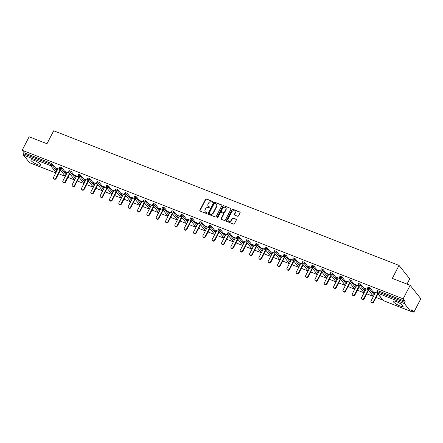 <?xml version="1.0" encoding="UTF-8"?>
<svg xmlns="http://www.w3.org/2000/svg" width="443" height="443" viewBox="0 0 443 443"><rect width="100%" height="100%" fill="white"/><g stroke="black" fill="none" stroke-linecap="round" stroke-linejoin="round"><path stroke-width="0.66" d="M212.845 201.969A0.487 0.426 -38.6 0 0 212.657 201.388L206.416 198.951A0.698 0.615 -38.6 0 0 205.513 199.328L199.865 210.22A0.698 0.615 -38.6 0 0 200.142 211.051L206.383 213.487A0.487 0.426 -38.6 0 0 206.986 212.756A0.487 0.426 -38.6 0 0 206.82 212.64L206.012 212.324A2.237 1.96 -38.6 0 1 205.27 211.782A2.237 1.96 -38.6 0 1 205.137 209.655L205.607 208.747A2.237 1.96 -38.6 0 1 208.492 207.546L209.301 207.861A0.487 0.426 -38.6 0 0 209.738 207.014L208.93 206.698A2.237 1.96 -38.6 0 1 208.188 206.156A2.237 1.96 -38.6 0 1 208.055 204.029L208.526 203.121A2.237 1.96 -38.6 0 1 211.411 201.919L212.214 202.235A0.487 0.426 -38.6 0 0 212.845 201.969M212.895 201.665A0.487 0.426 -38.6 0 0 212.867 201.654L206.626 199.223A0.698 0.615 -38.6 0 0 205.724 199.594L200.081 210.486A0.698 0.615 -38.6 0 0 200.037 211.001M206.82 212.64L207.036 212.906A0.487 0.426 -38.6 0 0 207.036 212.906L206.012 212.324M209.976 207.291A0.487 0.426 -38.6 0 0 209.954 207.28L208.93 206.698M396.568 301.727A5.549 1.207 -152.6 0 0 393.312 301.262A5.549 1.207 -152.6 0 0 399.907 305.903A5.549 1.207 -152.6 0 0 403.163 306.368A5.549 1.207 -152.6 0 0 396.568 301.727M34.117 160.41A5.549 1.207 -152.6 0 0 30.86 159.945A5.549 1.207 -152.6 0 0 37.456 164.586A5.549 1.207 -152.6 0 0 40.712 165.051A5.549 1.207 -152.6 0 0 34.117 160.41M237.598 216.239A0.698 0.615 -38.6 0 0 238.5 215.863L240.084 212.806A0.698 0.615 -38.6 0 0 239.813 211.975L232.88 209.273A0.698 0.615 -38.6 0 0 231.977 209.644L226.334 220.536A0.698 0.615 -38.6 0 0 226.606 221.373L233.539 224.075A0.698 0.615 -38.6 0 0 234.441 223.698L236.352 220.01A0.698 0.615 -38.6 0 0 236.08 219.174L233.112 218.017A0.698 0.615 -38.6 0 0 232.21 218.393L231.263 220.221A1.866 1.639 -38.6 0 1 228.117 218.997L231.833 211.826A1.866 1.639 -38.6 0 1 234.978 213.055L234.358 214.246A0.698 0.615 -38.6 0 0 234.635 215.082L237.598 216.239M22.15 150.277L29.149 136.776L46.98 143.731L53.692 130.785L399.027 265.429L392.315 278.376L410.152 285.331L403.158 298.826L22.15 150.277L24.149 152.78L23.64 153.765L50.751 164.336L51.261 163.351L24.149 152.78M221.816 205.685A0.698 0.615 -38.6 0 0 221.539 204.849L214.606 202.146A0.698 0.615 -38.6 0 0 213.709 202.523L208.06 213.415A0.698 0.615 -38.6 0 0 208.337 214.246L215.27 216.948A0.698 0.615 -38.6 0 0 216.167 216.577L221.816 205.685M223.743 205.707L230.676 208.409A0.698 0.615 -38.6 0 1 230.947 209.246L225.304 220.138A0.698 0.615 -38.6 0 1 224.402 220.514L221.439 219.357A0.698 0.615 -38.6 0 1 221.162 218.521L223.455 214.107A0.698 0.615 -38.6 0 0 223.178 213.271L221.212 212.502A0.698 0.615 -38.6 0 0 220.309 212.878L217.928 217.48A0.487 0.426 -38.6 0 1 217.103 217.159L222.84 206.084A0.698 0.615 -38.6 0 1 223.743 205.707L230.676 208.409M406.99 284.096L409.725 278.819L399.027 265.429M29.742 162.747A1.069 0.46 -68.7 0 1 29.626 162.736A1.069 0.46 -68.7 0 1 29.537 162.67L23.479 155.089A1.069 0.46 -68.7 0 1 23.64 153.765M410.152 285.331L420.85 298.715L413.851 312.215L411.043 311.119M403.158 298.826L405.157 301.329L404.642 302.314A1.069 0.46 111.3 0 0 404.487 303.643L410.539 311.219A1.069 0.46 111.3 0 0 410.633 311.291A1.069 0.46 111.3 0 0 411.342 310.698L411.852 309.712L413.851 312.215M382.868 300.132L376.063 297.48M373.41 296.445L366.726 293.842M364.074 292.806L357.39 290.198M354.738 289.163L348.054 286.56M345.402 285.525L338.718 282.916M336.065 281.881L329.382 279.278M326.729 278.243L320.045 275.64M317.387 274.605L310.709 271.996M308.051 270.961L301.373 268.358M298.715 267.323L292.037 264.715M289.379 263.685L282.7 261.077M280.042 260.041L273.364 257.438M270.706 256.403L264.022 253.795M261.37 252.759L254.686 250.157M252.034 249.121L245.35 246.518M242.698 245.483L236.014 242.875M233.361 241.839L226.678 239.237M224.025 238.201L217.341 235.593M214.689 234.557L208.005 231.955M205.353 230.919L198.669 228.317M196.016 227.281L189.333 224.673M186.68 223.637L179.996 221.035M177.338 219.999L170.66 217.391M168.002 216.361L161.324 213.753M158.666 212.718L151.988 210.115M149.33 209.079L142.652 206.471M139.994 205.436L133.315 202.833M130.657 201.798L123.974 199.189M121.321 198.159L114.637 195.551M111.985 194.516L105.301 191.913M102.649 190.878L95.965 188.269M93.312 187.234L86.629 184.631M83.976 183.596L77.292 180.993M74.64 179.958L67.956 177.35M65.304 176.314L58.62 173.711M56.715 168.224L59.916 169.47M56.599 168.451L57.895 168.955M377.469 290.813L378.045 290.758L377.53 291.749L404.642 302.314M405.157 301.329L378.045 290.758M51.261 163.351L52.479 164.104L57.291 170.118M368.127 287.169L369.927 287.872L374.734 293.886M358.791 283.531L360.591 284.229L365.397 290.248M349.455 279.893L351.255 280.591L356.061 286.61M340.119 276.249L341.918 276.953L346.725 282.966M330.783 272.611L332.577 273.309L337.389 279.328M321.446 268.967L323.24 269.671L328.053 275.684M312.11 265.329L313.904 266.027L318.716 272.046M302.774 261.691L304.568 262.389L309.38 268.408M293.438 258.047L295.232 258.751L300.044 264.764M284.101 254.409L285.896 255.107L290.708 261.126M274.765 250.766L276.559 251.469L281.366 257.488M265.429 247.128L267.223 247.825L272.03 253.845M256.093 243.489L257.887 244.187L262.693 250.206M246.757 239.846L248.551 240.549L253.357 246.563M237.42 236.208L239.214 236.905L244.021 242.925M228.079 232.569L229.878 233.267L234.685 239.286M218.742 228.926L220.542 229.629L225.349 235.643M209.406 225.288L211.206 225.985L216.012 232.005M200.07 221.644L201.864 222.347L206.676 228.361M190.734 218.006L192.528 218.704L197.34 224.723M181.397 214.368L183.192 215.065L188.004 221.085M172.061 210.724L173.855 211.427L178.667 217.441M162.725 207.086L164.519 207.784L169.331 213.803M153.389 203.442L155.183 204.145L159.995 210.165M144.053 199.804L145.847 200.502L150.659 206.521M134.716 196.166L136.51 196.864L141.317 202.883M125.38 192.522L127.174 193.226L131.981 199.239M116.044 188.884L117.838 189.582L122.645 195.601M106.708 185.24L108.502 185.944L113.308 191.963M97.371 181.602L99.166 182.306L103.972 188.319M88.03 177.964L89.829 178.662L94.636 184.681M78.693 174.32L80.493 175.024L85.3 181.037M69.357 170.682L71.157 171.38L75.963 177.399M60.021 167.044L61.815 167.742L66.627 173.761M69.252 173.108L65.614 171.69L67.231 172.598M78.588 176.751L74.95 175.334L76.567 176.236M87.924 180.39L84.286 178.972L85.903 179.88M97.261 184.033L93.623 182.61L95.239 183.518M106.597 187.671L102.959 186.254L104.576 187.156M115.933 191.31L112.295 189.892L113.912 190.8M125.269 194.953L121.631 193.53L123.248 194.438M134.606 198.591L130.967 197.174L132.584 198.082M143.947 202.229L140.304 200.812L141.921 201.72M153.284 205.873L149.64 204.456L151.257 205.358M162.62 209.511L158.976 208.094L160.593 209.002M171.956 213.155L168.312 211.732L169.929 212.64M181.292 216.793L177.654 215.376L179.265 216.284M190.628 220.431L186.99 219.014L188.607 219.922M199.965 224.075L196.327 222.657L197.943 223.56M209.301 227.713L205.663 226.295L207.28 227.204M218.637 231.357L214.999 229.934L216.616 230.842M227.973 234.995L224.335 233.577L225.952 234.48M237.31 238.633L233.671 237.215L235.288 238.124M246.646 242.277L243.008 240.854L244.625 241.762M255.982 245.915L252.344 244.497L253.961 245.405M265.318 249.559L261.68 248.135L263.297 249.044M274.654 253.197L271.016 251.779L272.633 252.682M283.996 256.835L280.353 255.417L281.969 256.325M293.332 260.478L289.689 259.055L291.306 259.963M302.669 264.117L299.025 262.699L300.642 263.607M312.005 267.755L308.367 266.337L309.978 267.245M321.341 271.398L317.703 269.981L319.314 270.883M330.677 275.037L327.039 273.619L328.656 274.527M340.014 278.68L336.375 277.257L337.992 278.165M349.35 282.318L345.712 280.901L347.329 281.803M358.686 285.956L355.048 284.539L356.665 285.447M368.022 289.6L364.384 288.183L366.001 289.085M377.358 293.238L373.72 291.821L375.337 292.729M208.304 206.283A2.237 1.96 -38.6 0 0 208.404 206.427A2.237 1.96 -38.6 0 0 209.146 206.964M205.386 211.915A2.237 1.96 -38.6 0 0 205.486 212.053A2.237 1.96 -38.6 0 0 206.228 212.59M221.86 205.17A0.698 0.615 -38.6 0 0 221.755 205.12L214.822 202.418A0.698 0.615 -38.6 0 0 213.919 202.789L208.276 213.681A0.698 0.615 -38.6 0 0 208.232 214.196M214.816 203.248A0.487 0.426 -38.6 0 0 214.185 203.509L209.229 213.072A0.487 0.426 -38.6 0 0 209.423 213.653L210.275 213.986A2.237 1.96 -38.6 0 0 213.155 212.784L216.544 206.25A2.237 1.96 -38.6 0 0 216.411 204.118A2.237 1.96 -38.6 0 0 215.669 203.581L214.816 203.248M209.401 213.642A0.487 0.426 -38.6 0 0 209.633 213.919L209.423 213.653M216.511 204.256A2.237 1.96 -38.6 0 1 216.621 204.389A2.237 1.96 -38.6 0 1 216.76 206.516L213.371 213.05A2.237 1.96 -38.6 0 1 210.486 214.251L209.633 213.919M223.494 213.592A0.698 0.615 -38.6 0 1 223.665 214.373L221.378 218.792A0.698 0.615 -38.6 0 0 221.334 219.302M223.959 205.978A0.698 0.615 -38.6 0 0 223.056 206.355L217.319 217.424A0.487 0.426 -38.6 0 0 217.269 217.729M225.83 209.522A1.866 1.639 -38.6 0 0 222.685 208.299L221.378 210.824A0.698 0.615 -38.6 0 0 221.65 211.654L223.615 212.424A0.698 0.615 -38.6 0 0 224.518 212.047L225.83 209.522L226.041 209.788A1.866 1.639 -38.6 0 0 225.814 207.883M221.544 211.604A0.698 0.615 -38.6 0 0 221.865 211.926L221.65 211.654M226.041 209.788L224.734 212.313A0.698 0.615 -38.6 0 1 223.831 212.69L221.865 211.926M234.967 211.416A1.866 1.639 -38.6 0 1 235.194 213.321L234.574 214.517A0.698 0.615 -38.6 0 0 234.53 215.032M228.344 220.902A1.866 1.639 -38.6 0 0 231.479 220.492L231.263 220.221M236.396 219.495A0.698 0.615 -38.6 0 0 236.291 219.44L233.328 218.283A0.698 0.615 -38.6 0 0 232.425 218.659L231.479 220.492M240.128 212.297A0.698 0.615 -38.6 0 0 240.023 212.241L233.09 209.539A0.698 0.615 -38.6 0 0 232.193 209.916L226.545 220.808A0.698 0.615 -38.6 0 0 226.506 221.317M55.801 178.13L56.123 178.529A1.318 1.152 141.4 0 1 53.985 178.917L53.664 178.518A1.318 1.152 -38.6 0 0 55.801 178.13L60.143 169.752M58.011 168.728L53.586 177.266A1.318 1.152 -38.6 0 0 53.664 178.518M56.123 178.529L60.464 170.156M65.138 181.768L65.459 182.167A1.318 1.152 141.4 0 1 63.321 182.56L63 182.156A1.318 1.152 -38.6 0 0 65.138 181.768L69.479 173.396M67.347 172.366L62.923 180.905A1.318 1.152 -38.6 0 0 63 182.156M65.459 182.167L69.8 173.794M74.474 185.407L74.795 185.811A1.318 1.152 141.4 0 1 72.658 186.198L72.336 185.8A1.318 1.152 -38.6 0 0 74.474 185.407L78.815 177.034M76.683 176.009L72.259 184.543A1.318 1.152 -38.6 0 0 72.336 185.8M74.795 185.811L79.136 177.433M83.81 189.05L84.131 189.449A1.318 1.152 141.4 0 1 81.994 189.842L81.673 189.438A1.318 1.152 -38.6 0 0 83.81 189.05L88.151 180.672M86.02 179.648L81.595 188.186A1.318 1.152 -38.6 0 0 81.673 189.438M84.131 189.449L88.473 181.076M93.146 192.688L93.467 193.093A1.318 1.152 141.4 0 1 91.336 193.48L91.014 193.082A1.318 1.152 -38.6 0 0 93.146 192.688L97.488 184.316M95.356 183.291L90.931 191.825A1.318 1.152 -38.6 0 0 91.014 193.082M93.467 193.093L97.809 184.714M102.483 196.327L102.804 196.731A1.318 1.152 141.4 0 1 100.672 197.118L100.351 196.72A1.318 1.152 -38.6 0 0 102.483 196.327L106.824 187.954M104.692 186.929L100.268 195.468A1.318 1.152 -38.6 0 0 100.351 196.72M102.804 196.731L107.145 188.358M111.819 199.97L112.14 200.369A1.318 1.152 141.4 0 1 110.008 200.762L109.687 200.358A1.318 1.152 -38.6 0 0 111.819 199.97L116.16 191.597M114.034 190.568L109.604 199.106A1.318 1.152 -38.6 0 0 109.687 200.358M112.14 200.369L116.481 191.996M121.155 203.608L121.476 204.013A1.318 1.152 141.4 0 1 119.344 204.4L119.023 204.001A1.318 1.152 -38.6 0 0 121.155 203.608L125.496 195.236M123.37 194.211L118.94 202.744A1.318 1.152 -38.6 0 0 119.023 204.001M121.476 204.013L125.818 195.634M130.491 207.252L130.812 207.651A1.318 1.152 141.4 0 1 128.68 208.044L128.359 207.64A1.318 1.152 -38.6 0 0 130.491 207.252L134.833 198.874M132.706 197.849L128.282 206.388A1.318 1.152 -38.6 0 0 128.359 207.64M130.812 207.651L135.154 199.278M139.833 210.89L140.149 211.294A1.318 1.152 141.4 0 1 138.017 211.682L137.695 211.278A1.318 1.152 -38.6 0 0 139.833 210.89L144.169 202.517M142.042 201.487L137.618 210.026A1.318 1.152 -38.6 0 0 137.695 211.278M140.149 211.294L144.49 202.916M149.169 214.528L149.49 214.933A1.318 1.152 141.4 0 1 147.353 215.32L147.032 214.921A1.318 1.152 -38.6 0 0 149.169 214.528L153.511 206.156M151.379 205.131L146.954 213.664A1.318 1.152 -38.6 0 0 147.032 214.921M149.49 214.933L153.826 206.56M158.505 218.172L158.827 218.571A1.318 1.152 141.4 0 1 156.689 218.964L156.368 218.56A1.318 1.152 -38.6 0 0 158.505 218.172L162.847 209.794M160.715 208.769L156.29 217.308A1.318 1.152 -38.6 0 0 156.368 218.56M158.827 218.571L163.168 210.198M167.842 221.81L168.163 222.214A1.318 1.152 141.4 0 1 166.025 222.602L165.704 222.203A1.318 1.152 -38.6 0 0 167.842 221.81L172.183 213.437M170.051 212.413L165.627 220.946A1.318 1.152 -38.6 0 0 165.704 222.203M168.163 222.214L172.504 213.836M177.178 225.454L177.499 225.852A1.318 1.152 141.4 0 1 175.362 226.246L175.04 225.841A1.318 1.152 -38.6 0 0 177.178 225.454L181.519 217.076M179.387 216.051L174.963 224.59A1.318 1.152 -38.6 0 0 175.04 225.841M177.499 225.852L181.84 217.48M186.514 229.092L186.835 229.491A1.318 1.152 141.4 0 1 184.698 229.884L184.377 229.48A1.318 1.152 -38.6 0 0 186.514 229.092L190.855 220.719M188.724 219.689L184.299 228.228A1.318 1.152 -38.6 0 0 184.377 229.48M186.835 229.491L191.177 221.118M195.85 232.73L196.171 233.134A1.318 1.152 141.4 0 1 194.034 233.522L193.713 233.123A1.318 1.152 -38.6 0 0 195.85 232.73L200.192 224.357M198.06 223.333L193.635 231.866A1.318 1.152 -38.6 0 0 193.713 233.123M196.171 233.134L200.513 224.762M205.187 236.374L205.508 236.772A1.318 1.152 141.4 0 1 203.37 237.166L203.049 236.761A1.318 1.152 -38.6 0 0 205.187 236.374L209.528 227.995M207.396 226.971L202.972 235.51A1.318 1.152 -38.6 0 0 203.049 236.761M205.508 236.772L209.849 228.4M214.523 240.012L214.844 240.416A1.318 1.152 141.4 0 1 212.706 240.804L212.385 240.405A1.318 1.152 -38.6 0 0 214.523 240.012L218.864 231.639M216.732 230.615L212.308 239.148A1.318 1.152 -38.6 0 0 212.385 240.405M214.844 240.416L219.185 232.038M223.859 243.656L224.18 244.054A1.318 1.152 141.4 0 1 222.043 244.442L221.727 244.043A1.318 1.152 -38.6 0 0 223.859 243.656L228.2 235.277M226.068 234.253L221.644 242.792A1.318 1.152 -38.6 0 0 221.727 244.043M224.18 244.054L228.522 235.682M233.195 247.294L233.516 247.692A1.318 1.152 141.4 0 1 231.384 248.086L231.063 247.681A1.318 1.152 -38.6 0 0 233.195 247.294L237.537 238.921M235.405 237.891L230.98 246.43A1.318 1.152 -38.6 0 0 231.063 247.681M233.516 247.692L237.858 239.32M242.531 250.932L242.853 251.336A1.318 1.152 141.4 0 1 240.721 251.724L240.399 251.325A1.318 1.152 -38.6 0 0 242.531 250.932L246.873 242.559M244.741 241.535L240.316 250.068A1.318 1.152 -38.6 0 0 240.399 251.325M242.853 251.336L247.194 242.958M251.868 254.575L252.189 254.974A1.318 1.152 141.4 0 1 250.057 255.367L249.736 254.963A1.318 1.152 -38.6 0 0 251.868 254.575L256.209 246.197M254.083 245.173L249.653 253.712A1.318 1.152 -38.6 0 0 249.736 254.963M252.189 254.974L256.53 246.601M261.204 258.214L261.525 258.618A1.318 1.152 141.4 0 1 259.393 259.005L259.072 258.601A1.318 1.152 -38.6 0 0 261.204 258.214L265.545 249.841M263.419 248.811L258.989 257.35A1.318 1.152 -38.6 0 0 259.072 258.601M261.525 258.618L265.866 250.24M270.54 261.852L270.861 262.256A1.318 1.152 141.4 0 1 268.729 262.644L268.408 262.245A1.318 1.152 -38.6 0 0 270.54 261.852L274.881 253.479M272.755 252.455L268.331 260.993A1.318 1.152 -38.6 0 0 268.408 262.245M270.861 262.256L275.203 253.883M279.882 265.495L280.197 265.894A1.318 1.152 141.4 0 1 278.066 266.287L277.744 265.883A1.318 1.152 -38.6 0 0 279.882 265.495L284.218 257.117M282.091 256.093L277.667 264.632A1.318 1.152 -38.6 0 0 277.744 265.883M280.197 265.894L284.539 257.521M289.218 269.134L289.539 269.538A1.318 1.152 141.4 0 1 287.402 269.925L287.081 269.527A1.318 1.152 -38.6 0 0 289.218 269.134L293.559 260.761M291.428 259.736L287.003 268.27A1.318 1.152 -38.6 0 0 287.081 269.527M289.539 269.538L293.875 261.16M298.554 272.777L298.875 273.176A1.318 1.152 141.4 0 1 296.738 273.569L296.417 273.165A1.318 1.152 -38.6 0 0 298.554 272.777L302.896 264.399M300.764 263.375L296.339 271.913A1.318 1.152 -38.6 0 0 296.417 273.165M298.875 273.176L303.217 264.803M307.891 276.415L308.212 276.82A1.318 1.152 141.4 0 1 306.074 277.207L305.753 276.803A1.318 1.152 -38.6 0 0 307.891 276.415L312.232 268.043M310.1 267.013L305.676 275.552A1.318 1.152 -38.6 0 0 305.753 276.803M308.212 276.82L312.553 268.441M317.227 280.054L317.548 280.458A1.318 1.152 141.4 0 1 315.41 280.845L315.089 280.447A1.318 1.152 -38.6 0 0 317.227 280.054L321.568 271.681M319.436 270.656L315.012 279.19A1.318 1.152 -38.6 0 0 315.089 280.447M317.548 280.458L321.889 272.085M326.563 283.697L326.884 284.096A1.318 1.152 141.4 0 1 324.747 284.489L324.426 284.085A1.318 1.152 -38.6 0 0 326.563 283.697L330.904 275.319M328.772 274.295L324.348 282.833A1.318 1.152 -38.6 0 0 324.426 284.085M326.884 284.096L331.226 275.723M335.899 287.335L336.22 287.74A1.318 1.152 141.4 0 1 334.083 288.127L333.762 287.728A1.318 1.152 -38.6 0 0 335.899 287.335L340.241 278.963M338.109 277.938L333.684 286.471A1.318 1.152 -38.6 0 0 333.762 287.728M336.22 287.74L340.562 279.361M345.235 290.979L345.557 291.378A1.318 1.152 141.4 0 1 343.419 291.765L343.098 291.367A1.318 1.152 -38.6 0 0 345.235 290.979L349.577 282.601M347.445 281.576L343.02 290.115A1.318 1.152 -38.6 0 0 343.098 291.367M345.557 291.378L349.898 283.005M354.572 294.617L354.893 295.016A1.318 1.152 141.4 0 1 352.755 295.409L352.434 295.005A1.318 1.152 -38.6 0 0 354.572 294.617L358.913 286.244M356.781 285.214L352.357 293.753A1.318 1.152 -38.6 0 0 352.434 295.005M354.893 295.016L359.234 286.643M363.908 298.255L364.229 298.66A1.318 1.152 141.4 0 1 362.092 299.047L361.776 298.648A1.318 1.152 -38.6 0 0 363.908 298.255L368.249 289.883M366.117 288.858L361.693 297.391A1.318 1.152 -38.6 0 0 361.776 298.648M364.229 298.66L368.57 290.281M373.244 301.899L373.565 302.298A1.318 1.152 141.4 0 1 371.433 302.691L371.112 302.287A1.318 1.152 -38.6 0 0 373.244 301.899L377.586 293.521M375.454 292.496L371.029 301.035A1.318 1.152 -38.6 0 0 371.112 302.287M373.565 302.298L377.907 293.925M29.537 162.67L55.835 172.925M56.056 172.499L50.591 165.66L23.479 155.089M52.479 164.104L51.969 165.089A1.069 0.936 -38.6 0 1 50.591 165.66A1.069 0.46 -68.7 0 1 50.751 164.336L51.969 165.089L56.782 171.103M404.487 303.643L377.375 293.072L383.428 300.647L410.539 311.219M377.419 290.669L376.904 291.655L377.53 291.749A1.069 0.46 111.3 0 0 377.375 293.072A1.069 0.936 141.4 0 1 377.021 292.812L383.073 300.393A1.069 0.936 141.4 0 0 383.428 300.647A1.069 0.46 111.3 0 0 383.522 300.719A1.069 0.46 111.3 0 0 383.632 300.731M61.815 167.742L61.306 168.728L59.462 167.886A1.069 1.069 0 0 0 59.578 169.043L65.337 176.253M66.118 174.747L61.306 168.728A1.069 0.936 -38.6 0 1 59.932 169.304A1.069 0.936 141.4 0 1 59.578 169.043M71.157 171.38L70.642 172.366L75.454 178.385M80.493 175.024L79.978 176.009L84.79 182.029M89.829 178.662L89.314 179.648L94.126 185.667M99.166 182.306L98.651 183.291L103.463 189.305M108.502 185.944L107.992 186.929L112.799 192.949M117.838 189.582L117.329 190.568L122.135 196.587M127.174 193.226L126.665 194.211L131.471 200.225M136.51 196.864L136.001 197.849L140.808 203.869M145.847 200.502L145.337 201.493L150.144 207.507M155.183 204.145L154.673 205.131L159.48 211.15M164.519 207.784L164.01 208.769L168.816 214.789M173.855 211.427L173.346 212.413L178.152 218.427M183.192 215.065L182.682 216.051L187.489 222.07M192.528 218.704L192.018 219.689L196.83 225.708M201.864 222.347L201.355 223.333L206.167 229.352M211.206 225.985L210.691 226.971L215.503 232.99M220.542 229.629L220.027 230.615L224.839 236.628M229.878 233.267L229.363 234.253L234.175 240.272M239.214 236.905L238.699 237.891L243.512 243.91M248.551 240.549L248.041 241.535L252.848 247.548M257.887 244.187L257.377 245.173L262.184 251.192M267.223 247.825L266.714 248.816L271.52 254.83M276.559 251.469L276.05 252.455L280.856 258.474M285.896 255.107L285.386 256.093L290.193 262.112M295.232 258.751L294.722 259.736L299.529 265.75M304.568 262.389L304.059 263.375L308.865 269.394M313.904 266.027L313.395 267.018L318.201 273.032M323.24 269.671L322.731 270.656L327.538 276.676M332.577 273.309L332.067 274.295L336.879 280.314M341.918 276.953L341.403 277.938L346.216 283.952M351.255 280.591L350.74 281.576L355.552 287.596M360.591 284.229L360.076 285.214L364.888 291.234M369.927 287.872L369.412 288.858L374.224 294.877M68.914 172.687A1.069 0.936 141.4 0 0 69.269 172.942A1.069 0.936 -38.6 0 0 70.642 172.366L68.798 171.53A1.069 1.069 0 0 0 68.914 172.687L74.673 179.891M78.25 176.325A1.069 0.936 141.4 0 0 78.605 176.585A1.069 0.936 -38.6 0 0 79.978 176.009L78.134 175.168A1.069 1.069 0 0 0 78.25 176.325L84.009 183.529M87.587 179.963A1.069 0.936 141.4 0 0 87.941 180.223A1.069 0.936 -38.6 0 0 89.314 179.648L87.47 178.806A1.069 1.069 0 0 0 87.587 179.963L93.346 187.173M96.923 183.607A1.069 0.936 141.4 0 0 97.277 183.862A1.069 0.936 -38.6 0 0 98.651 183.291L96.807 182.45A1.069 1.069 0 0 0 96.923 183.607L102.682 190.811M106.259 187.245A1.069 0.936 141.4 0 0 106.613 187.505A1.069 0.936 -38.6 0 0 107.992 186.929L106.143 186.088A1.069 1.069 0 0 0 106.259 187.245L112.018 194.455M115.595 190.883A1.069 0.936 141.4 0 0 115.95 191.143A1.069 0.936 -38.6 0 0 117.329 190.568L115.479 189.731A1.069 1.069 0 0 0 115.595 190.883L121.354 198.093M124.932 194.527A1.069 0.936 141.4 0 0 125.286 194.787A1.069 0.936 -38.6 0 0 126.665 194.211L124.815 193.369A1.069 1.069 0 0 0 124.932 194.527L130.691 201.731M134.268 198.165A1.069 0.936 141.4 0 0 134.622 198.425A1.069 0.936 -38.6 0 0 136.001 197.849L134.157 197.008A1.069 1.069 0 0 0 134.268 198.165L140.027 205.375M143.604 201.809A1.069 0.936 141.4 0 0 143.958 202.063A1.069 0.936 -38.6 0 0 145.337 201.493L143.493 200.651A1.069 1.069 0 0 0 143.604 201.809L149.363 209.013M152.94 205.447A1.069 0.936 141.4 0 0 153.295 205.707A1.069 0.936 -38.6 0 0 154.673 205.131L152.829 204.289A1.069 1.069 0 0 0 152.94 205.447L158.699 212.657M162.276 209.085A1.069 0.936 141.4 0 0 162.631 209.345A1.069 0.936 -38.6 0 0 164.01 208.769L162.166 207.928A1.069 1.069 0 0 0 162.276 209.085L168.035 216.295M171.613 212.729A1.069 0.936 141.4 0 0 171.967 212.983A1.069 0.936 -38.6 0 0 173.346 212.413L171.502 211.571A1.069 1.069 0 0 0 171.613 212.729L177.372 219.933M180.949 216.367A1.069 0.936 141.4 0 0 181.303 216.627A1.069 0.936 -38.6 0 0 182.682 216.051L180.838 215.209A1.069 1.069 0 0 0 180.949 216.367L186.713 223.577M190.285 220.01A1.069 0.936 141.4 0 0 190.64 220.265A1.069 0.936 -38.6 0 0 192.018 219.689L190.174 218.853A1.069 1.069 0 0 0 190.285 220.01L196.05 227.215M199.627 223.649A1.069 0.936 141.4 0 0 199.981 223.909A1.069 0.936 -38.6 0 0 201.355 223.333L199.511 222.491A1.069 1.069 0 0 0 199.627 223.649L205.386 230.853M208.963 227.287A1.069 0.936 141.4 0 0 209.317 227.547A1.069 0.936 -38.6 0 0 210.691 226.971L208.847 226.129A1.069 1.069 0 0 0 208.963 227.287L214.722 234.497M218.299 230.93A1.069 0.936 141.4 0 0 218.654 231.185A1.069 0.936 -38.6 0 0 220.027 230.615L218.183 229.773A1.069 1.069 0 0 0 218.299 230.93L224.058 238.135M227.636 234.569A1.069 0.936 141.4 0 0 227.99 234.829A1.069 0.936 -38.6 0 0 229.363 234.253L227.519 233.411A1.069 1.069 0 0 0 227.636 234.569L233.395 241.778M236.972 238.212A1.069 0.936 141.4 0 0 237.326 238.467A1.069 0.936 -38.6 0 0 238.699 237.891L236.855 237.055A1.069 1.069 0 0 0 236.972 238.212L242.731 245.416M246.308 241.85A1.069 0.936 141.4 0 0 246.662 242.111A1.069 0.936 -38.6 0 0 248.041 241.535L246.192 240.693A1.069 1.069 0 0 0 246.308 241.85L252.067 249.055M255.644 245.488A1.069 0.936 141.4 0 0 255.999 245.749A1.069 0.936 -38.6 0 0 257.377 245.173L255.528 244.331A1.069 1.069 0 0 0 255.644 245.488L261.403 252.698M264.98 249.132A1.069 0.936 141.4 0 0 265.335 249.387A1.069 0.936 -38.6 0 0 266.714 248.816L264.864 247.975A1.069 1.069 0 0 0 264.98 249.132L270.739 256.336M274.317 252.77A1.069 0.936 141.4 0 0 274.671 253.031A1.069 0.936 -38.6 0 0 276.05 252.455L274.206 251.613A1.069 1.069 0 0 0 274.317 252.77L280.076 259.98M283.653 256.408A1.069 0.936 141.4 0 0 284.007 256.669A1.069 0.936 -38.6 0 0 285.386 256.093L283.542 255.251A1.069 1.069 0 0 0 283.653 256.408L289.412 263.618M292.989 260.052A1.069 0.936 141.4 0 0 293.344 260.312A1.069 0.936 -38.6 0 0 294.722 259.736L292.878 258.895A1.069 1.069 0 0 0 292.989 260.052L298.748 267.256M302.325 263.69A1.069 0.936 141.4 0 0 302.68 263.95A1.069 0.936 -38.6 0 0 304.059 263.375L302.215 262.533A1.069 1.069 0 0 0 302.325 263.69L308.084 270.9M311.662 267.334A1.069 0.936 141.4 0 0 312.016 267.589A1.069 0.936 -38.6 0 0 313.395 267.018L311.551 266.177A1.069 1.069 0 0 0 311.662 267.334L317.421 274.538M320.998 270.972A1.069 0.936 141.4 0 0 321.352 271.232A1.069 0.936 -38.6 0 0 322.731 270.656L320.887 269.815A1.069 1.069 0 0 0 320.998 270.972L326.762 278.182M330.334 274.61A1.069 0.936 141.4 0 0 330.688 274.87A1.069 0.936 -38.6 0 0 332.067 274.295L330.223 273.453A1.069 1.069 0 0 0 330.334 274.61L336.099 281.82M339.676 278.254A1.069 0.936 141.4 0 0 340.03 278.509A1.069 0.936 -38.6 0 0 341.403 277.938L339.56 277.096A1.069 1.069 0 0 0 339.676 278.254L345.435 285.458M349.012 281.892A1.069 0.936 141.4 0 0 349.366 282.152A1.069 0.936 -38.6 0 0 350.74 281.576L348.896 280.735A1.069 1.069 0 0 0 349.012 281.892L354.771 289.102M358.348 285.536A1.069 0.936 141.4 0 0 358.703 285.79A1.069 0.936 -38.6 0 0 360.076 285.214L358.232 284.378A1.069 1.069 0 0 0 358.348 285.536L364.107 292.74M367.684 289.174A1.069 0.936 141.4 0 0 368.039 289.434A1.069 0.936 -38.6 0 0 369.412 288.858L367.568 288.016A1.069 1.069 0 0 0 367.684 289.174L373.443 296.378M29.626 162.736L55.824 172.953M383.073 300.393A1.069 1.069 0 0 0 383.522 300.719L410.633 311.291M59.971 166.9L59.462 167.886M69.307 170.538L68.798 171.53M78.644 174.182L78.134 175.168M87.98 177.82L87.47 178.806M97.322 181.464L96.807 182.45M106.658 185.102L106.143 186.088M115.994 188.74L115.479 189.731M125.33 192.384L124.815 193.369M134.666 196.022L134.157 197.008M144.003 199.666L143.493 200.651M153.339 203.304L152.829 204.289M162.675 206.942L162.166 207.928M172.011 210.586L171.502 211.571M181.348 214.224L180.838 215.209M190.684 217.867L190.174 218.853M200.02 221.506L199.511 222.491M209.356 225.144L208.847 226.129M218.692 228.787L218.183 229.773M228.029 232.425L227.519 233.411M237.37 236.064L236.855 237.055M246.707 239.707L246.192 240.693M256.043 243.345L255.528 244.331M265.379 246.989L264.864 247.975M274.715 250.627L274.206 251.613M284.052 254.265L283.542 255.251M293.388 257.909L292.878 258.895M302.724 261.547L302.215 262.533M312.06 265.191L311.551 266.177M321.396 268.829L320.887 269.815M330.733 272.467L330.223 273.453M340.069 276.111L339.56 277.096M349.405 279.749L348.896 280.735M358.741 283.387L358.232 284.378M368.083 287.031L367.568 288.016M376.904 291.655A1.069 1.069 0 0 0 377.021 292.812"/></g></svg>
